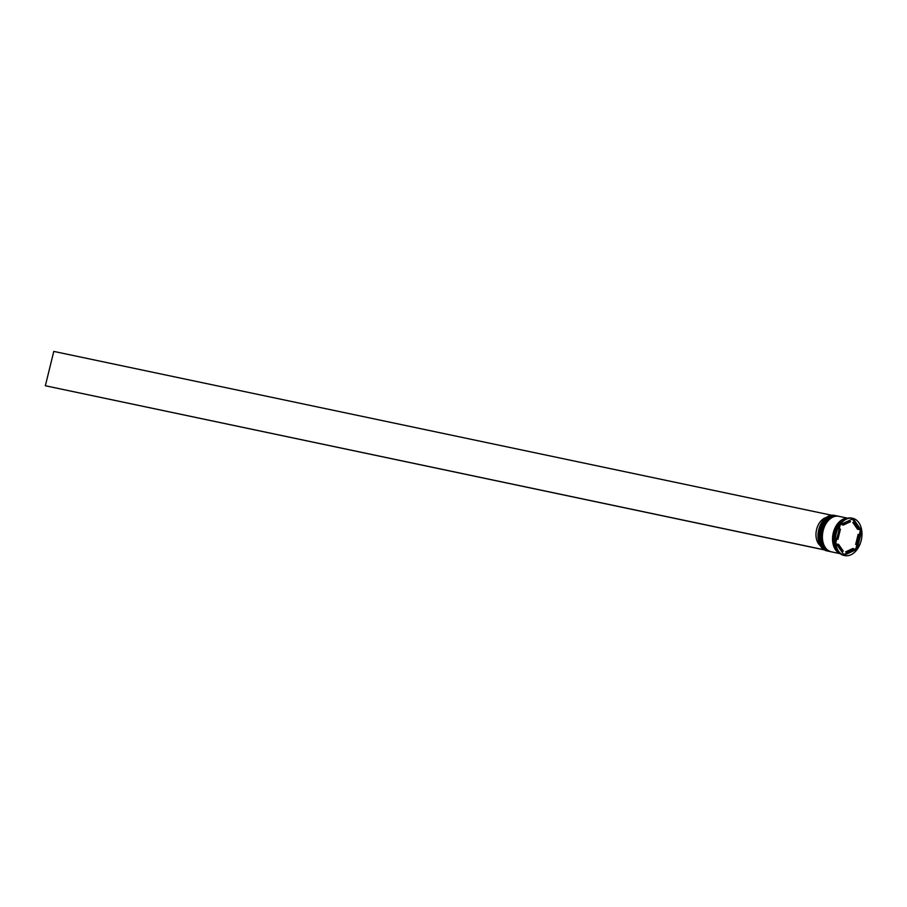 <?xml version="1.0" encoding="UTF-8"?>
<svg xmlns="http://www.w3.org/2000/svg" width="907" height="907" viewBox="0 0 907 907"><rect width="100%" height="100%" fill="white"/><g stroke="black" fill="none" stroke-linecap="round" stroke-linejoin="round"><path stroke-width="1.36" d="M818.012 537.295A17.959 12.222 -78.1 0 1 818.012 537.25A17.959 12.222 -78.1 0 1 818.726 529.733A18.14 12.347 101.9 0 0 818.012 537.329A18.14 12.347 101.9 0 0 826.889 550.889L828.057 551.127A18.14 12.347 -78.1 0 1 819.905 529.971A18.14 12.347 -78.1 0 1 835.54 515.618A18.14 12.347 -78.1 0 1 835.925 515.709M830.393 551.615A18.14 12.347 -78.1 0 1 830.007 551.547A18.14 12.347 -78.1 0 1 821.855 530.38A18.14 12.347 -78.1 0 1 837.49 516.038A18.14 12.347 -78.1 0 1 837.875 516.128M856.027 548.179L855.358 549.109A18.503 12.596 -78.1 0 0 856.027 548.179L856.877 544.71M837.376 527.534A18.14 12.347 101.9 0 0 837.297 527.681A18.14 12.347 101.9 0 0 835.256 533.203A18.14 12.347 101.9 0 0 834.531 540.799A18.14 12.347 101.9 0 0 834.542 540.969M852.625 518.294L851.718 518.101A19.047 12.97 101.9 0 0 837.456 527.375A19.047 12.97 101.9 0 0 835.313 533.169A19.047 12.97 101.9 0 0 834.553 541.15A19.047 12.97 101.9 0 0 843.861 555.39L844.78 555.583A19.047 12.97 101.9 0 0 861.185 540.515A19.047 12.97 101.9 0 0 852.625 518.294A19.047 12.97 101.9 0 0 836.22 533.361A19.047 12.97 101.9 0 0 844.78 555.583M837.161 515.97A18.14 12.347 101.9 0 0 836.832 515.902A18.14 12.347 101.9 0 0 821.209 530.244A18.14 12.347 101.9 0 0 829.361 551.411A18.14 12.347 101.9 0 0 829.678 551.467M847.66 518.18L838.782 516.31A18.14 12.347 101.9 0 0 823.159 530.652A18.14 12.347 101.9 0 0 831.311 551.819L840.188 553.689M847.319 518.26A18.14 12.347 101.9 0 0 833.306 532.794A18.14 12.347 101.9 0 0 839.905 553.474M846.616 518.487A18.14 12.347 101.9 0 0 833.952 532.931A18.14 12.347 101.9 0 0 839.349 552.987M858.804 539.835A15.419 10.499 101.9 0 0 859.451 534.608L858.158 534.336L855.675 544.449L856.968 544.722A15.419 10.499 101.9 0 0 858.804 539.835M826.243 517.489A15.238 10.374 101.9 0 0 816.606 529.416A15.238 10.374 101.9 0 0 820.313 545.674M835.54 515.618L834.361 515.38A18.14 12.347 101.9 0 0 820.778 524.212A18.14 12.347 101.9 0 0 818.738 529.722A17.959 12.222 -78.1 0 1 820.744 524.269A17.959 12.222 -78.1 0 1 820.756 524.235M838.283 546.672A15.419 10.499 101.9 0 1 837.32 544.121L838.612 544.393A15.419 10.499 101.9 0 0 843.283 551.15L841.991 550.878A15.419 10.499 101.9 0 1 840.211 549.461M839.224 528.894L840.438 529.155A15.419 10.499 101.9 0 0 837.955 539.268L836.742 539.019M850.528 521.695A15.419 10.499 101.9 0 0 843.363 525.051L842.07 524.779A15.419 10.499 101.9 0 1 849.224 521.423L850.528 521.695L843.363 525.051M858.793 529.484A15.419 10.499 101.9 0 0 854.122 522.727L852.818 522.455L857.489 529.2L858.793 529.484L854.122 522.727M838.612 544.393L843.283 551.15M840.438 529.155L837.955 539.268M856.968 544.722L859.451 534.608M835.755 543.021L844.213 555.243L857.16 549.154L861.65 530.856L853.192 518.634L840.256 524.722L835.755 543.021M860.029 530.119L860.176 531.287A18.503 12.596 -78.1 0 0 860.029 530.119L857.818 526.933M855.891 524.144L852.365 519.031M860.596 530.64L861.65 530.856M859.371 534.586L860.176 531.287M856.106 548.939L857.16 549.154M843.748 554.574L855.358 549.109M852.739 548.542L845.585 551.909L846.889 552.182A15.419 10.499 101.9 0 0 854.043 548.826L852.739 548.542M846.889 552.182L854.043 548.826M831.662 515.244L53.785 351.417L45.35 385.758L824.361 549.914M824.123 549.778L45.35 385.758M819.962 537.636A17.596 11.984 -78.1 0 1 820.654 530.153A18.14 12.347 101.9 0 0 828.839 551.297A18.14 12.347 101.9 0 0 828.907 551.309M836.379 515.8A18.14 12.347 101.9 0 0 836.311 515.788C828.896 515.244 823.635 520.017 820.518 530.107C818.556 541.377 821.334 548.44 828.839 551.297L829.168 551.365A18.14 12.347 -78.1 0 1 828.964 551.32A18.14 12.347 -78.1 0 1 820.812 530.164A18.14 12.347 -78.1 0 1 836.447 515.811A18.14 12.347 -78.1 0 1 836.639 515.856L836.311 515.788A18.14 12.347 101.9 0 0 820.688 530.13A17.596 11.984 -78.1 0 1 822.683 524.711M821.912 538.044A17.596 11.984 -78.1 0 1 822.604 530.561A17.596 11.984 -78.1 0 1 824.633 525.119M838.329 516.208A18.14 12.347 101.9 0 0 838.261 516.196A18.14 12.347 101.9 0 0 822.638 530.538A18.14 12.347 101.9 0 0 830.789 551.705A18.14 12.347 101.9 0 0 830.857 551.717M831.118 551.773A18.14 12.347 -78.1 0 1 830.914 551.739A18.14 12.347 -78.1 0 1 822.774 530.572A18.14 12.347 -78.1 0 1 838.397 516.23A18.14 12.347 -78.1 0 1 838.59 516.264L838.261 516.196C830.846 515.652 825.585 520.425 822.468 530.516C820.506 541.796 823.284 548.86 830.789 551.705L831.118 551.773M839.655 553.259A18.049 12.29 -78.1 0 1 833.363 532.806A18.049 12.29 -78.1 0 1 847.013 518.351M829.361 551.411L830.007 551.547M836.832 515.902L837.49 516.038"/></g></svg>
